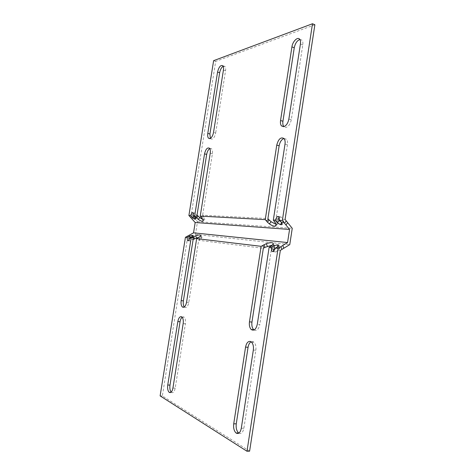 <?xml version="1.0" encoding="UTF-8"?>
<svg xmlns="http://www.w3.org/2000/svg" width="475" height="475" viewBox="0 0 475 475"><rect width="100%" height="100%" fill="white"/><g stroke="black" fill="none" stroke-linecap="round" stroke-linejoin="round"><path stroke-width="0.36" stroke-dasharray="2.38 1.78" d="M299.838 39.473L302.07 40.233C302.836 41.283 303.074 42.845 302.777 44.917L291.27 119.801C290.362 124.052 288.604 126.587 286.003 127.401L283.884 126.623M238.883 433.141C241.276 434.156 242.939 432.529 243.871 428.254L255.859 350.218C256.274 346.649 255.639 343.989 253.959 342.238L253.015 341.662L251.127 341.798M210.366 138.397L211.868 139.205C213.673 138.581 214.943 136.509 215.68 132.988L213.53 132.4M182.157 317.217L183.641 316.89L184.152 317.193C185.375 318.482 185.79 320.667 185.41 323.76L183.172 323.564M193.01 212.889L194.091 213.097L192.868 214.736L191.253 214.652L197.493 221.665L195.463 234.46L187.382 238.919L188.979 239.121L189.626 240.902L188.415 240.724M192.328 236.485L193.248 238.705L193.966 237.88L193.046 235.63M190.107 237.737L190.362 238.355L192.909 237.583L192.422 236.413M199.072 237.257L200.005 239.519L202.018 237.405C201.958 236.823 201.008 236.746 199.173 237.191M200.313 236.301L201.24 238.557M195.463 234.46L289.768 244.601M197.493 221.665L292.25 228.321M192.909 237.583L193.907 237.696M249.607 451.161L162.349 395.936L187.382 238.919M190.362 238.355L189.667 238.699M200.005 239.519L199.357 239.917L197.897 237.945M199.357 239.917L198.651 240.308L263.334 248.283M184.353 306.987L184.585 307.218C186.449 308.168 187.851 306.613 188.777 302.533L198.651 240.308M193.248 238.705L191.882 239.477L193.117 239.632M188.468 240.694L190.635 241.057L191.882 239.477M171.196 392.148L171.469 392.397C173.161 393.235 174.408 391.816 175.198 388.134L185.41 323.76M160.123 395.895L162.349 395.936M188.403 240.73L190.635 241.057M254.054 329.994C256.755 331.17 258.673 329.347 259.807 324.52L257.296 324.288M273.309 243.794L274.645 245.991L274.146 247.119L271.373 249.274L259.807 324.52M271.373 249.274L273.25 249.506M275.452 248.3L278.184 247.594L279.733 247.778L279.953 248.211L275.951 251.999L274.425 251.803L273.76 251.15M277.774 250.064L280.339 250.378M195.652 219.118L197.125 217.437L196.846 216.089L195.795 214.884L197.042 214.949M195.29 217.859L196.846 216.089M195.457 218.132L196.122 217.378L193.782 216.101M202.95 219.67L204.517 217.871L202.629 215.234L267.918 218.571M202.083 218.263L203.656 216.463M276.218 224.467L276.955 224.521C278.047 224.313 278.392 223.523 277.982 222.146L276.634 219.729L274.396 221.362M277.923 219.082L276.028 218.987L276.634 219.729M281.117 221.967L283.575 222.49L282.162 224.259M285.077 219.45L282.483 219.319L283.7 220.822L283.575 222.49M193.931 215.935L193.45 215.454M196.122 217.378L197.125 217.437M202.89 219.545L204.208 219.877C204.986 219.735 205.087 219.07 204.517 217.871M314.878 24.747L215.686 61.382L191.253 214.652M203.175 215.852L201.192 217.2M209.736 148.592L211.618 148.806C212.45 149.791 212.705 151.436 212.39 153.734L202.629 215.234M192.927 212.729L195.083 213.144L195.795 214.884M223.167 66.245L224.966 66.482C225.643 67.343 225.839 68.768 225.548 70.775L215.68 132.988M213.619 60.669L215.686 61.382M279.051 216.909L281.301 217.128L282.483 219.319M283.955 138.48L286.425 139.24C287.428 140.487 287.761 142.34 287.428 144.798L276.028 218.987M194.091 213.097L195.071 213.138M274.645 245.991C274.716 245.29 274.01 244.969 272.531 245.035M277.833 246.667L278.184 247.594M279.733 247.778L278.902 245.557M279.371 249.084L278.326 246.323M274.146 247.119L273.119 244.405M272.882 248.306L271.848 245.587M275.951 251.999L273.457 251.584M273.345 251.625L274.425 251.803M272.169 248.793L270.542 246.43M281.723 222.781L282.049 222.383M283.611 222.472L282.928 223.321M283.7 220.822L281.901 223.036M277.982 222.146L276.207 224.325M277.157 220.465L275.375 222.644M281.301 217.128L278.825 216.618M291.27 119.801L288.865 119.053M188.753 238.165L187.839 235.974M190.35 237.28L189.442 235.095M175.198 388.134L172.924 388.075M188.777 302.533L186.55 302.296M193.545 217.229L192.007 218.975M192.31 215.846L190.772 217.592M225.548 70.775L223.428 70.057M212.39 153.734L210.229 153.188M243.871 428.254L241.294 428.284M255.859 350.218L253.329 350.051M302.777 44.917L300.42 43.991M287.428 144.798L285.012 144.115M193.966 237.88L193.046 235.665M200.729 235.493L202.018 237.405M171.469 392.397L170.899 392.386M184.152 317.193L181.925 316.985M184.585 307.218L184.074 307.165M196.246 218.435L197.072 217.461M203.08 220.685L204.208 219.877M224.966 66.482L222.852 65.758M210.645 138.771L209.944 138.581M211.618 148.806L209.469 148.248M279.953 248.211L278.92 245.456M253.959 342.238L251.441 342.048M276.177 225.126L276.955 224.521M281.728 217.455L279.258 216.707M302.07 40.233L299.713 39.3M286.425 139.24L284.02 138.546"/><path stroke-width="0.71" d="M288.865 119.053C287.957 123.316 286.199 125.857 283.605 126.683L281.473 125.887C280.529 124.682 280.22 122.894 280.547 120.525L291.917 46.865C292.612 41.408 297.706 36.373 299.713 39.3C300.473 40.345 300.711 41.907 300.42 43.991L288.865 119.053M250.503 341.472C248.087 341.062 246.442 342.944 245.563 347.118L233.718 423.825C233.273 427.963 234.05 431.021 236.057 432.998C238.539 434.352 240.285 432.778 241.294 428.284L253.329 350.051C253.745 346.471 253.116 343.805 251.441 342.048L250.503 341.472M251.127 341.798C249.571 342.689 248.55 344.517 248.063 347.29L245.563 347.118M209.724 138.635C211.523 138.005 212.794 135.927 213.53 132.4L223.428 70.057C223.719 68.05 223.523 66.619 222.852 65.758C220.661 64.772 218.898 66.868 217.562 72.046L207.789 133.416C207.474 135.642 207.717 137.239 208.507 138.195L209.724 138.635M177.84 321.551C178.558 318.084 179.752 316.463 181.414 316.683L181.925 316.985C183.136 318.274 183.552 320.465 183.172 323.564L172.924 388.075C172.134 391.762 170.893 393.187 169.207 392.35C167.817 390.931 167.325 388.485 167.74 385.029L177.84 321.551L180.061 321.747C180.435 319.598 181.135 318.084 182.157 317.217M282.773 245.48L278.083 248.342L246.988 451.25L249.607 451.161L280.339 250.378L283.812 248.253L282.773 245.48L287.553 242.565L193.539 232.839L185.428 237.298L187.025 237.488L189.442 236.158L191.995 235.38L193.046 235.63M278.902 245.557L278.7 245.029L277.151 244.857L273.832 245.812L271.011 247.499L269.141 247.273L271.848 245.587L273.309 243.794C273.06 242.357 270.732 242.309 266.332 243.651L261.125 246.317L196.656 238.634L200.313 236.301L200.729 235.493C200.444 234.68 198.746 234.775 195.635 235.784L191.146 237.981L189.917 237.833L192.328 236.485L192.987 235.487M278.7 245.029L278.92 245.456L278.326 246.323L275.524 248.033L273.457 251.584L271.938 251.388L271.011 247.499M278.083 248.342L275.524 248.033M192.422 236.413L191.995 235.38M190.107 237.737L189.442 236.158M199.173 237.191L196.561 238.011L195.635 235.784M196.561 238.011L194.56 238.86L193.64 236.633M312.497 23.75L314.878 24.747L285.077 219.45L287.713 222.716L285.914 224.942L282.34 220.548L312.497 23.75L213.619 60.669L188.908 215.502L195.178 222.52L193.539 232.839M195.178 222.52L289.56 229.437L287.553 242.565M287.713 222.716L292.25 228.321L289.768 244.601L283.812 248.253M246.988 451.25L160.123 395.895L185.428 237.298M189.667 238.699L188.979 239.121M188.415 240.724L187.494 240.57L187.025 237.488M184.074 307.165L182.364 306.987C184.223 307.942 185.618 306.381 186.55 302.296L196.656 238.634M187.494 240.57L188.468 240.694L189.917 237.833M184.353 306.987C183.344 305.627 183.018 303.584 183.38 300.865L193.117 239.632L193.818 239.24L192.369 237.298M182.364 306.987C181.189 305.728 180.791 303.608 181.171 300.622L191.146 237.981M194.56 238.86L193.818 239.24M180.061 321.747L169.985 385.094C169.593 388.229 169.997 390.587 171.196 392.148M263.952 244.678L264.979 247.35L263.334 248.283L251.952 322.086L249.464 321.854C249.048 325.268 249.642 327.827 251.239 329.531C254.018 331.146 256.037 329.395 257.296 324.288L269.141 247.273M249.464 321.854L261.125 246.317M251.952 322.086C251.542 325.5 252.136 328.053 253.745 329.745L254.054 329.994M273.642 251.441L273.25 249.506L275.452 248.3M238.883 433.141L238.622 432.951C236.603 430.985 235.82 427.939 236.265 423.807L248.063 347.29M195.457 218.132L194.578 219.135L192.387 217.687L190.517 215.591L191.942 212.681L192.927 212.729L193.432 215.745L195.29 217.859L195.652 219.118M193.782 216.101L192.387 217.687M200.236 216.113L202.95 219.67C203.282 220.643 203.068 221.166 202.314 221.237C201.305 221.208 199.951 220.584 198.247 219.367L194.673 215.816L204.535 153.876C205.723 149.091 207.367 147.214 209.469 148.248C210.294 149.233 210.55 150.884 210.229 153.188L200.236 216.113L265.246 219.622L276.753 145.113C278.445 138.961 280.868 136.776 284.02 138.546C285.012 139.798 285.344 141.651 285.012 144.115L273.327 220.062L276.207 224.325C276.349 225.435 275.898 226.047 274.847 226.171C273.386 226.177 271.563 225.417 269.378 223.891L271.136 221.748L276.218 224.467M198.247 219.367L199.803 217.592L198.17 216.161L196.608 217.936M269.378 223.891L267.425 222.169L269.188 220.032L267.918 218.571L279.14 145.783C279.935 141.888 281.538 139.454 283.955 138.48M269.188 220.032L271.136 221.748M282.162 224.259L281.817 224.687L280.262 224.586L277.37 222.763L279.163 220.572L277.923 219.082L279.294 217.324M279.163 220.572L281.117 221.967M193.45 215.454L192.868 214.736M198.17 216.161L197.042 214.949L206.672 154.417L204.535 153.876M199.803 217.592L202.89 219.545M194.578 219.135L195.581 219.201M193.01 212.889L191.942 212.681M197.582 215.555L195.623 216.879M210.366 138.397L209.92 133.992L219.658 72.746C220.287 69.57 221.457 67.403 223.167 66.245M209.736 148.592C208.234 149.619 207.213 151.561 206.672 154.417M188.908 215.502L190.517 215.591M193.432 215.745L194.673 215.816M282.34 220.548L279.763 220.406L278.825 216.618L277.287 216.547L275.215 220.162L273.327 220.062M299.838 39.473C297.071 40.595 295.212 43.362 294.257 47.767L282.928 121.256L280.547 120.525M283.884 126.623L283.866 126.599C282.91 125.4 282.601 123.619 282.928 121.256M272.531 245.035L264.979 247.35M277.151 244.857L277.833 246.667M273.832 245.812L274.871 248.544M266.332 243.651L267.354 246.323M264.124 247.808L262.509 245.492M271.938 251.388L273.345 251.625M281.817 224.687L281.901 223.036L279.763 220.406M277.37 222.763L275.215 220.162M267.425 222.169L265.246 219.622M285.914 224.942L289.56 229.437M280.262 224.586L281.723 222.781M268.517 219.302L266.303 220.905M277.287 216.547L279.051 216.909M169.985 385.094L167.74 385.029M183.38 300.865L181.171 300.622M219.658 72.746L217.562 72.046M209.92 133.992L207.789 133.416M281.948 249.399L280.903 246.62M236.265 423.807L233.718 423.825M286.294 220.958L284.489 223.191M294.257 47.767L291.917 46.865M279.14 145.783L276.753 145.113M170.899 392.386L169.207 392.35M188.403 240.73L187.506 240.582M202.314 221.237L203.08 220.685M209.944 138.581L208.507 138.195M238.622 432.951L236.057 432.998M253.745 329.745L251.239 329.531M274.847 226.171L276.177 225.126M283.866 126.599L281.473 125.887"/></g></svg>
